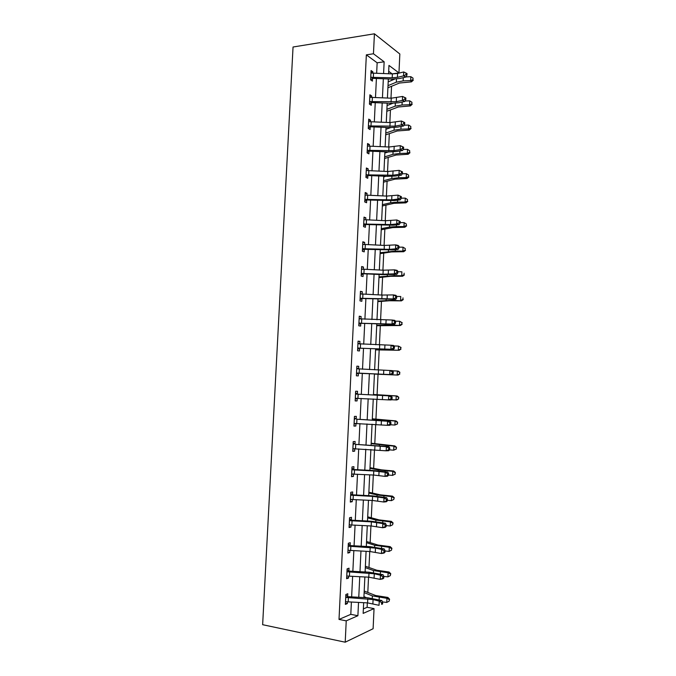 <?xml version="1.0" encoding="UTF-8"?>
<svg xmlns="http://www.w3.org/2000/svg" width="676" height="676" viewBox="0 0 676 676"><rect width="100%" height="100%" fill="white"/><g stroke="black" fill="none" stroke-linecap="round" stroke-linejoin="round"><path stroke-width="1.01" d="M363.367 608.915L367.119 607.293L374.039 608.594L373.11 628.722L345.208 642.2L262.643 624.7L293.046 47.007L374.42 33.8L373.456 53.776L366.35 54.849L339.014 619.427L350.802 614.34L351.393 601.995M374.42 33.8L399.837 54.004L398.958 72.907L388.962 65.411L388.573 73.743M392.131 73.887L398.958 72.907M367.119 607.293L367.321 602.874M367.812 592.429L368.53 577.16M368.986 567.477L369.73 551.515M370.152 542.6L370.93 525.945M371.31 517.782L372.121 500.451M372.476 493.032L373.321 475.025M373.634 468.358L374.504 449.667M374.783 443.752L375.695 424.384M375.932 419.204L376.878 399.17M377.081 394.733L378.045 374.225M378.239 370.009L379.185 349.872M379.413 344.954L380.326 325.587M380.588 319.968L381.458 301.369M381.754 295.049L382.591 277.211M382.92 270.197L383.723 253.128M384.086 245.422L384.847 229.105M385.244 220.706L385.971 205.141M386.402 196.065L387.094 181.252M387.551 171.493L388.21 157.424M388.7 146.988L389.325 133.654M389.849 122.559L390.441 109.951M390.711 104.121L390.745 103.31M390.99 98.189L391.548 86.317M391.826 80.317L391.886 79.109M392.131 73.845L388.683 71.301M351.638 596.891L352.618 576.298M352.855 571.313L353.844 550.661M354.072 545.811L355.069 525.108M355.289 520.385L356.286 499.623M356.505 495.026L357.494 474.206M357.714 469.735L358.711 448.864M358.914 444.521L359.911 423.59M360.114 419.373L361.119 398.392M361.314 394.302L362.319 373.296M362.513 369.248L363.511 348.351M363.705 344.202L364.702 323.474M364.905 319.224L365.885 298.665M366.088 294.313L367.068 273.932M367.279 269.479L368.243 249.258M368.462 244.712L369.417 224.66M369.645 220.013L370.592 200.13M370.82 195.389L371.758 175.667M371.994 170.825L372.924 151.263M373.16 146.329L374.09 126.936M374.327 121.908L375.248 102.676M375.493 97.547L376.405 78.484M376.65 73.261L377.149 62.8L366.35 54.849M372.806 73.118L372.865 71.808L371.065 70.532L370.617 79.852L372.417 81.103L372.535 78.585M371.639 97.403L371.707 95.984L369.899 94.792L369.451 104.146L371.259 105.295L371.377 102.777M370.465 121.764L370.541 120.218L368.733 119.12L368.276 128.499L370.093 129.555L370.211 127.029M369.299 146.185L369.375 144.52L367.558 143.515L367.102 152.92L368.927 153.883L369.045 151.348M368.116 170.673L368.209 168.89L366.375 167.978L365.927 177.408L367.752 178.278L367.879 175.743M366.941 195.229L367.034 193.328L365.201 192.516L364.744 201.963L366.578 202.741L366.705 200.197M365.758 219.852L365.86 217.833L364.018 217.114L363.561 226.595L365.403 227.28L365.522 224.719M364.575 244.543L364.677 242.405L362.826 241.78L362.37 251.286L364.22 251.878L364.347 249.317L362.42 250.221M363.384 269.31L363.494 267.045L361.643 266.521L361.178 276.053L363.037 276.543L363.164 273.974M362.192 294.144L362.311 291.762L360.443 291.322L359.987 300.879L361.854 301.285L361.973 298.707M361.001 319.047L361.119 316.537L359.252 316.199L358.787 325.79L360.663 326.085L360.781 323.508M359.801 343.974L359.928 341.388L358.052 341.143L357.587 350.76L359.463 350.962L359.59 348.377M358.601 368.902L358.728 366.308L356.844 366.164L356.379 375.805L358.272 375.907L358.39 373.313M357.401 393.897L357.528 391.294L355.644 391.243L355.17 400.919L357.072 400.927L357.19 398.316M356.201 418.968L356.328 416.357L354.427 416.408L353.962 426.1L355.863 426.007L355.99 423.396L354.055 424.122M354.993 444.098L355.12 441.479L353.218 441.631L352.745 451.357L354.655 451.162L354.773 448.661M351.934 468.24L353.81 469.321L353.911 466.685L352.002 466.93L351.528 476.681L353.447 476.394L353.565 473.994M352.576 494.587L352.703 491.951L350.776 492.305L350.312 502.082L352.23 501.693L352.34 499.403M351.359 519.937L351.486 517.292L349.551 517.748L349.086 527.55L351.013 527.06L351.114 524.889M350.134 545.355L350.261 542.71L348.326 543.259L347.853 553.095L349.796 552.503L349.889 550.441M348.909 570.848L349.036 568.195L347.101 568.846L346.619 578.707L348.571 578.014L348.664 576.07M347.684 596.418L347.81 593.748L345.858 594.508L345.385 604.395L347.337 603.6L347.43 601.767M345.208 642.2L346.23 620.855L357.9 615.718L358.525 602.392M339.014 619.427L346.23 620.855M363.663 602.671L363.156 613.394L374.039 608.594M388.328 78.965L387.424 98.037M387.187 103.166L386.275 122.407M386.038 127.434L385.126 146.836M384.897 151.779L383.976 171.341M383.748 176.183L382.819 195.913M382.591 200.654L381.653 220.553M381.441 225.192L380.495 245.253M380.275 249.807L379.329 270.037M379.118 274.481L378.154 294.88M377.952 299.231L376.98 319.79M376.785 324.049L375.805 344.777M375.611 348.934L374.622 369.831M374.436 373.887L373.448 394.894M373.253 398.992L372.265 419.982M372.062 424.207L371.082 445.138M370.87 449.481L369.89 470.361M369.679 474.831L368.699 495.66M368.479 500.257L367.507 521.027M367.279 525.751L366.308 546.47M366.079 551.32L365.108 571.981M364.871 576.958L363.899 597.567M383.588 73.54L384.145 61.795L373.456 53.776M358.77 597.28L359.75 576.679M359.987 571.702L360.959 551.05M361.195 546.191L362.175 525.48M362.395 520.757L363.384 499.995M363.595 495.39L364.584 474.569M364.795 470.099L365.784 449.227M365.995 444.876L366.983 423.945M367.186 419.728L368.175 398.747M368.369 394.649L369.366 373.642M369.561 369.586L370.549 348.689M370.744 344.54L371.732 323.804M371.927 319.554L372.907 298.995M373.11 294.643L374.073 274.253M374.284 269.8L375.248 249.579M375.459 245.033L376.414 224.973M376.633 220.325L377.571 200.434M377.8 195.694L378.737 175.963M378.966 171.121L379.887 151.559M380.123 146.624L381.044 127.232M381.281 122.195L382.193 102.963M382.439 97.834L383.343 78.762M377.149 62.8L384.145 61.795M350.802 614.34L357.9 615.718M370.989 72.07L372.865 71.808M369.831 96.212L371.707 95.984M368.665 120.421L370.541 120.218M367.499 144.698L369.375 144.52M366.324 169.042L368.209 168.89M365.158 193.454L367.034 193.328M363.975 217.925L365.86 217.833M362.792 242.473L364.677 242.405M361.609 267.088L363.494 267.045M360.426 291.77L362.311 291.762M359.235 316.52L361.119 316.537M358.043 341.338L359.928 341.388M356.844 366.231L358.728 366.308M355.179 400.809L357.072 400.927M353.97 425.863L355.863 426.007M352.762 450.993L354.655 451.162M351.554 476.191L353.447 476.394M350.337 501.457L352.23 501.693M349.12 526.798L351.013 527.06M347.895 552.207L349.796 552.503M346.67 577.693L348.571 578.014M345.444 603.245L347.337 603.6M370.744 77.334L392.198 77.782L397.412 77.351L403.53 75.881L403.716 71.96L407.011 73.54L406.031 73.084L405.963 74.656L406.944 75.104L407.011 73.54M406.031 73.084L403.716 71.96L397.589 73.456L392.384 73.895L370.947 73.05L370.769 77.317M405.963 74.656L403.53 75.881L405.98 77.013L399.862 78.475L392.08 79.117L373.017 78.348L370.625 79.675M371.2 77.081L373.017 78.348M405.98 77.013L406.944 75.104M387.906 87.787L399.431 83.047L411.473 81.847L410.67 80.545L403.141 80.9L396.305 82.185L388.007 85.649M412.968 79.683L413.036 78.137L412.968 79.683L410.67 80.545L410.847 76.675L406.031 76.912M394.649 79.126L388.185 81.864M410.847 76.675L413.036 78.137M413.281 80.207L411.473 81.847M369.569 101.611L396.271 101.721L402.397 100.386L402.583 96.457L405.887 98.02L404.907 97.597L404.831 99.169L405.811 99.592L405.887 98.02M404.907 97.597L402.583 96.457L391.243 98.197L369.78 97.319M404.831 99.169L402.397 100.386L404.856 101.442L398.739 102.76L390.939 103.318L371.859 102.541L369.468 103.834M370.034 101.366L371.859 102.541M404.856 101.442L405.811 99.592M403.766 122.179L401.443 121.021L390.103 122.567L368.631 121.663L368.428 125.947L395.139 126.15L401.265 124.967L401.443 121.021L404.755 122.567L403.766 122.179L403.699 123.75L404.679 124.147L404.755 122.567M403.699 123.75L401.265 124.967L403.724 125.939L397.606 127.113L389.807 127.595L370.693 126.801L368.302 128.068M368.859 125.719L370.693 126.801M403.724 125.939L404.679 124.147M386.799 111.295L398.316 106.977L410.374 105.921L409.563 104.712L402.034 105.008L395.19 106.166L386.892 109.326M411.861 103.834L411.938 102.279L411.861 103.834L409.563 104.712L409.74 100.834L405.068 101.02M392.688 103.352L387.069 105.524M409.74 100.834L411.938 102.279M412.183 104.315L410.374 105.921M385.692 134.862L397.201 130.967L409.267 130.054L408.448 128.947L400.91 129.184L394.066 130.214L385.776 133.062M410.755 128.051L410.831 126.496L410.755 128.051L408.448 128.947L408.625 125.06L404.113 125.204M390.627 127.62L385.954 129.26M408.625 125.06L410.831 126.496M411.084 128.491L409.267 130.054M402.634 146.827L400.302 145.653L388.954 147.005L367.431 146.058L367.254 150.359L393.998 150.655L400.124 149.607L400.302 145.653L403.623 147.191L402.634 146.827L402.558 148.407L403.547 148.771L403.623 147.191M402.558 148.407L400.124 149.607L402.592 150.494L396.474 151.542L388.666 151.939L369.527 151.128L367.127 152.362M367.685 150.14L369.527 151.128M402.592 150.494L403.547 148.771M366.046 174.856L392.849 175.228L398.984 174.323L399.161 170.352L402.482 171.873L401.493 171.543L401.417 173.132L402.414 173.462L402.482 171.873M401.493 171.543L399.161 170.352L387.804 171.51L366.257 170.529L366.079 174.839M401.417 173.132L398.984 174.323L401.459 175.135L395.333 176.03L387.517 176.343L368.361 175.523L365.961 176.723M366.51 174.628L368.361 175.523M401.459 175.135L402.414 173.462M364.871 199.403L391.7 199.868L397.834 199.099L398.02 195.127L401.341 196.631L400.353 196.336L400.276 197.924L401.274 198.22L401.341 196.631M400.353 196.336L398.02 195.127L386.655 196.082L365.074 195.068M400.276 197.924L397.834 199.099L400.319 199.834L394.192 200.586L367.186 199.986L364.786 201.161M365.327 199.183L367.186 199.986M400.319 199.834L401.274 198.22M384.576 158.497L396.085 155.024L408.16 154.255L407.332 153.249L399.795 153.427L392.942 154.322L384.652 156.866M409.648 152.328L409.715 150.773L409.648 152.328L407.332 153.249L407.518 149.345L403.166 149.455M388.43 151.923L384.838 153.046M407.518 149.345L409.715 150.773M409.969 152.734L408.16 154.255M383.461 182.199L394.961 179.148L407.045 178.515L406.217 177.611L398.663 177.737L391.818 178.506L383.529 180.737M408.532 176.681L408.608 175.118L408.532 176.681L406.217 177.611L406.403 173.707L402.228 173.774M385.996 176.275L383.714 176.909M406.403 173.707L408.608 175.118M408.862 177.044L407.045 178.515M382.346 205.952L393.846 203.332L405.93 202.851L405.101 202.048L397.539 202.116L390.686 202.749L382.405 204.667M407.417 201.093L407.493 199.53L407.417 201.093L405.101 202.048L405.279 198.127L401.274 198.169M383.216 200.679L382.582 200.831M405.279 198.127L407.493 199.53M407.746 201.423L405.93 202.851M381.222 229.781L392.714 227.592L404.814 227.254L403.978 226.553L396.406 226.553L389.553 227.06L381.272 228.665M406.301 225.581L406.369 224.01L406.301 225.581L403.978 226.553L404.155 222.624L400.15 222.632M404.155 222.624L406.369 224.01M406.631 225.86L404.814 227.254M380.098 253.669L391.581 251.911L403.699 251.717L402.854 251.126L395.274 251.066L380.14 252.731M405.178 250.137L405.254 248.557L405.178 250.137L402.854 251.126L403.031 247.179L399.017 247.154M403.031 247.179L405.254 248.557M405.515 250.374L403.699 251.717M378.966 277.625L390.449 276.298L402.575 276.256L401.721 275.766L394.142 275.647L379.008 276.864M404.054 274.76L404.13 273.172L404.054 274.76L401.721 275.766L401.907 271.811L397.885 271.752M404.392 274.955L402.575 276.256M377.833 301.64L389.317 300.752L401.451 300.862L393.001 300.296L377.867 301.057M402.921 299.443L402.997 297.863L402.921 299.443L400.589 300.474L400.775 296.51L396.753 296.418M403.268 299.603L401.451 300.862M376.701 325.722L400.319 325.528L391.852 325.012L376.718 325.317M401.798 324.201L401.865 322.613L401.798 324.201L399.457 325.249L399.634 321.269L395.359 321.151M401.865 322.613L399.634 321.269L402.212 322.731M402.135 324.319L400.319 325.528M375.569 349.872L399.186 350.269L375.577 349.644M400.657 349.027L400.733 347.439L400.657 349.027L398.316 350.092L398.502 346.112L393.939 345.935M400.733 347.439L398.502 346.112L401.079 347.515M401.003 349.103L399.186 350.269M374.428 374.09L398.054 375.079L374.428 374.039M399.524 373.929L399.592 372.332L399.524 373.929L397.175 375.011L397.361 371.014L392.536 370.794M399.592 372.332L397.361 371.014L398.232 371.099L399.938 372.366M399.871 373.955L398.054 375.079M373.465 394.471L397.091 395.967L398.806 397.285L398.384 398.891L398.806 397.285M398.73 398.882L396.913 399.964L391.277 399.736M398.384 398.891L396.026 399.998L396.212 395.984L373.456 394.573M398.451 397.294L396.212 395.984L397.091 395.967M372.315 418.807L395.95 420.903L397.665 422.272L397.235 423.928L397.665 422.272M397.589 423.877L394.885 425.052L390.39 424.773M397.235 423.928L394.885 425.052L395.063 421.03L372.307 419.095M397.311 422.323L395.063 421.03L395.95 420.903M371.166 443.211L394.809 445.915L396.516 447.335L396.094 449.041L396.516 447.335M396.449 448.94L393.728 450.182L389.52 449.878M396.094 449.041L393.728 450.182L393.914 446.143L371.149 443.676M396.161 447.428L393.914 446.143L394.809 445.915M370.017 467.682L381.458 469.854L393.66 470.995L395.367 472.456L394.945 474.214L395.367 472.456M395.299 474.07L392.579 475.372L388.523 475.059M394.945 474.214L392.579 475.372L392.764 471.333L378.23 469.913L369.983 468.333M395.012 472.6L392.764 471.333L393.66 470.995M368.859 492.221L380.301 494.84L392.511 496.142L394.218 497.663L393.787 499.463L394.218 497.663M393.787 499.463L391.421 500.646L387.365 500.291M391.421 500.646L391.607 496.59L377.056 494.967L368.826 493.049M393.863 497.84L391.607 496.59L392.511 496.142M367.702 516.819L379.135 519.903L391.353 521.357L393.069 522.928L392.629 524.779L393.069 522.928M392.629 524.779L390.255 525.979L386.199 525.598M390.255 525.979L390.441 521.914L375.89 520.089L367.651 517.841M392.705 523.156L390.441 521.914L391.353 521.357M366.544 541.493L377.969 545.042L390.196 546.647L391.911 548.27L391.472 550.171L391.911 548.27M391.472 550.171L389.097 551.388L385.033 550.974M389.097 551.388L389.283 547.315L374.715 545.278L366.485 542.693M391.548 548.54L389.283 547.315L390.196 546.647M363.68 224.026L390.551 224.576L396.685 223.959L396.871 219.97L400.2 221.458L399.203 221.187L399.136 222.784L400.124 223.046L400.2 221.458M399.203 221.187L396.871 219.97L385.497 220.722L363.891 219.675M399.136 222.784L396.685 223.959L399.178 224.601L393.052 225.218L366.012 224.516L363.603 225.657M363.891 219.632L364.44 219.852M364.144 223.807L366.012 224.516M399.178 224.601L400.124 223.046M362.497 248.717L389.401 249.351L395.536 248.878L395.714 244.881L398.215 245.456L399.051 246.351L398.054 246.115L397.987 247.72L398.984 247.948L399.051 246.351M398.054 246.115L395.714 244.881L384.34 245.43L362.708 244.349M362.716 244.18L363.544 244.535M397.987 247.72L395.536 248.878L398.029 249.444L391.903 249.909L364.372 249.3M362.961 248.498L364.829 249.106M398.029 249.444L398.984 247.948M361.305 273.467L382.996 274.186L394.378 273.873L394.564 269.859L397.065 270.358L397.902 271.313L396.905 271.118L396.829 272.724L397.834 272.918L397.902 271.313M396.905 271.118L394.564 269.859L383.182 270.206L361.516 269.099L361.33 273.459M396.829 272.724L394.378 273.873L396.88 274.355L382.912 274.659L363.646 273.772L361.238 274.862M361.533 268.795L362.64 269.293M361.77 273.265L363.646 273.772M396.88 274.355L397.834 272.918M360.114 298.293L393.221 298.936L393.407 294.913L395.916 295.327L396.753 296.35L395.747 296.189L395.671 297.795L396.677 297.955L396.753 296.35M395.747 296.189L393.407 294.913L382.016 295.057L360.325 293.908M395.671 297.795L393.221 298.936L395.73 299.333L362.463 298.513L360.046 299.561M360.342 293.485L361.736 294.128M360.57 298.099L362.463 298.513M395.73 299.333L396.677 297.955M358.914 323.196L392.055 324.066L392.241 320.035L394.767 320.365L395.595 321.455L394.59 321.328L394.514 322.942L395.519 323.069L395.595 321.455M394.59 321.328L392.241 320.035L359.125 318.793M394.514 322.942L392.055 324.066L394.581 324.379L361.271 323.314L358.855 324.336M359.15 318.244L360.815 319.038M359.378 322.993L361.271 323.314M394.581 324.379L395.519 323.069M393.424 346.534L391.074 345.225L357.925 343.746L357.739 348.148L390.889 349.272L391.074 345.225L393.609 345.47L394.438 346.636L393.424 346.534L393.356 348.157L394.361 348.25L394.438 346.636M393.356 348.157L390.889 349.272L393.424 349.5L360.08 348.191L357.663 349.179M357.959 343.07L359.885 344.016M358.179 347.971L360.08 348.191M393.424 349.5L394.361 348.25M356.505 373.194L389.722 374.546L389.908 370.49L392.443 370.651L393.271 371.885L392.257 371.817L392.19 373.448L393.204 373.507L393.271 371.885M392.257 371.817L389.908 370.49L356.717 368.766M392.19 373.448L389.722 374.546L392.257 374.698L358.88 373.127L356.463 374.09M356.759 367.964L358.956 369.071M356.97 373.008L358.88 373.127M392.257 374.698L393.204 373.507M355.297 398.299L388.548 399.896L388.734 395.832L391.277 395.908L355.956 394.091L388.734 395.832L391.091 397.175L391.015 398.806L392.038 398.832L392.105 397.201L391.091 397.175M355.956 394.091L355.517 393.863M357.469 398.215L355.263 399.068M355.559 392.925L357.874 394.125M392.038 398.832L391.091 399.955L388.548 399.896L391.015 398.806M392.105 397.201L391.277 395.908M354.748 419.264L354.334 419.044L354.114 423.463L387.373 425.314L387.559 421.241L390.111 421.224L356.666 419.204L387.559 421.241L389.917 422.601L389.841 424.232L390.863 424.224L390.939 422.593L389.917 422.601M354.351 417.962L356.666 419.204M390.863 424.224L389.925 425.297L387.373 425.314L389.841 424.232M390.939 422.593L390.111 421.224M352.872 448.72L386.199 450.808L386.385 446.718L388.945 446.625L355.466 444.343L386.385 446.718L388.742 448.103L388.666 449.743L389.689 449.701L389.765 448.061L388.742 448.103M353.531 444.504L353.092 444.259M354.511 448.644L352.847 449.244M353.151 443.059L355.466 444.343M389.689 449.701L388.759 450.698L386.199 450.808L388.666 449.743M389.765 448.061L388.945 446.625M351.655 474.045L373.575 475.034L385.016 476.377L385.202 472.27L387.77 472.093L373.727 470.555L354.258 469.558L352.314 469.82L373.769 470.969L385.202 472.27L387.568 473.673L387.492 475.312L388.514 475.236L388.59 473.597L387.568 473.673M352.314 469.82L351.875 469.567M353.016 473.96L351.638 474.434M353.81 469.321L354.258 469.558M388.514 475.236L387.585 476.183L385.016 476.377L387.492 475.312M388.59 473.597L387.77 472.093M350.438 499.437L372.383 500.46L383.824 502.014L384.019 497.899L386.596 497.629L372.544 495.854L353.041 494.84L351.097 495.204L372.577 496.378L384.019 497.899L386.385 499.319L386.309 500.967L387.34 500.857L387.416 499.209L386.385 499.319M351.097 495.204L350.65 494.95M351.503 499.336L350.421 499.699M350.726 493.48L353.041 494.84M387.34 500.857L386.402 501.727L383.824 502.014L386.309 500.967M387.416 499.209L386.596 497.629M349.213 524.897L371.192 525.962L382.641 527.728L382.827 523.604L385.413 523.241L371.352 521.23L351.824 520.19L349.872 520.664L371.386 521.872L382.827 523.604L385.193 525.041L385.117 526.688L386.157 526.545L386.233 524.897L385.193 525.041M349.872 520.664L349.424 520.393M349.991 524.787L349.205 525.032M349.5 518.805L351.824 520.19M386.157 526.545L385.219 527.356L382.641 527.728L385.117 526.688M386.233 524.897L385.413 523.241M348.47 550.289L369.992 551.532L381.45 553.509L381.636 549.377L384.23 548.929L370.161 546.673L350.607 545.625L348.647 546.191L375.484 548.075L381.636 549.377L384.01 550.83L383.934 552.486L384.965 552.3L385.041 550.653L384.01 550.83M348.647 546.191L348.199 545.921M348.284 544.188L350.607 545.625M384.965 552.3L384.036 553.053L381.45 553.509L383.934 552.486M385.041 550.653L384.23 548.929M346.754 576.037L368.792 577.177L380.25 579.374L380.444 575.225L383.038 574.693L368.961 572.192L349.382 571.119L347.413 571.795L374.284 573.763L380.444 575.225L382.819 576.696L382.743 578.36L383.774 578.141L383.858 576.484L382.819 576.696M347.413 571.795L346.965 571.516M347.058 569.648L349.382 571.119M383.774 578.141L382.853 578.825L380.25 579.374L382.743 578.36M383.858 576.484L383.038 574.693M365.378 566.226L376.802 570.24L389.038 572.006L390.745 573.687L390.305 575.639L390.745 573.687M390.305 575.639L387.923 576.873L383.824 576.417M387.923 576.873L388.117 572.783L373.532 570.544L365.31 567.62M366.282 572.04L365.125 571.626M390.382 574L388.117 572.783L389.038 572.006M345.512 601.716L367.583 602.891L379.05 605.307L379.244 601.141L381.847 600.525L367.761 597.778L348.157 596.688L346.18 597.466L373.084 599.536L379.244 601.141L381.619 602.637L381.543 604.302L382.582 604.048L382.658 602.384L381.619 602.637M346.18 597.466L345.732 597.178M345.833 595.184L348.157 596.688M382.582 604.048L381.543 604.302M382.658 602.384L381.847 600.525M364.212 591.035L375.628 595.514L387.872 597.44L389.587 599.173L389.139 601.167L389.587 599.173M389.139 601.167L386.756 602.426L382.455 601.91M386.756 602.426L386.942 598.328L372.358 595.886L364.136 592.615M366.629 597.711L363.941 596.629M389.215 599.536L386.942 598.328L387.872 597.44M392.384 73.895L392.198 77.782M397.589 73.456L397.412 77.351M373.532 73.135L373.346 77.022M403.141 80.9L403.293 77.656M396.305 82.185L396.457 79.016M369.806 97.327L369.603 101.594M391.243 98.197L391.058 102.101M396.457 97.809L396.271 101.721M372.375 97.42L372.18 101.324M390.103 122.567L389.917 126.48M395.316 122.238L395.139 126.15M371.2 121.773L371.014 125.685M402.034 105.008L402.169 102.017M395.19 106.166L395.325 103.242M400.91 129.184L401.037 126.454M394.066 130.214L394.192 127.544M388.954 147.005L388.776 150.925M394.176 146.726L393.998 150.655M370.034 146.202L369.848 150.123M387.804 171.51L387.627 175.439M393.035 171.281L392.849 175.228M368.859 170.69L368.673 174.619M365.108 195.077L364.896 199.395M386.655 196.082L386.469 200.02M391.886 195.913L391.7 199.868M367.676 195.246L367.49 199.192M399.795 153.427L399.905 150.959M392.942 154.322L393.06 151.906M398.663 177.737L398.772 175.523M391.818 178.506L391.919 176.343M397.539 202.116L397.632 200.164M390.686 202.749L390.779 200.848M396.406 226.553L396.491 224.871M389.553 227.06L389.63 225.412M395.274 251.066L395.342 249.647M388.413 251.447L388.48 250.052M394.142 275.647L394.192 274.498M387.272 275.892L387.331 274.76M393.001 300.296L393.043 299.409M386.131 300.406L386.173 299.536M391.852 325.012L391.886 324.395M384.982 324.987L385.016 324.387M387.416 420.996L387.441 420.565M380.537 420.43L380.554 420.007M386.25 446.321L386.275 445.619M379.363 445.619L379.397 444.926M385.075 471.721L385.117 470.741M378.18 470.876L378.23 469.913M383.892 497.198L383.951 495.93M377.005 496.201L377.056 494.967M382.709 522.742L382.785 521.196M375.814 521.602L375.89 520.089M381.526 548.363L381.61 546.529M374.631 547.07L374.715 545.278M363.916 219.683L363.713 224.01M385.497 220.722L385.312 224.677M390.736 220.613L390.551 224.576M366.502 219.877L366.308 223.832M362.733 244.366L362.522 248.7M384.34 245.43L384.154 249.393M389.579 245.38L389.401 249.351M365.319 244.568L365.125 248.531M383.182 270.206L382.996 274.186M388.43 270.214L388.244 274.202M364.127 269.335L363.933 273.315M360.35 293.925L360.139 298.285M382.016 295.057L381.83 299.045M387.264 295.116L387.078 299.113M362.936 294.17L362.742 298.158M359.15 318.802L358.939 323.179M380.85 319.976L380.656 323.973M386.106 320.094L385.911 324.1M361.745 319.072L361.55 323.069M379.675 344.963L379.49 348.977M384.94 345.14L384.745 349.162M360.545 344.05L360.35 348.055M356.751 368.783L356.539 373.177M378.501 370.025L378.315 374.048M383.765 370.254L383.579 374.284M359.345 369.096L359.15 373.11M355.542 393.88L355.331 398.291M377.326 395.156L377.132 399.186M382.591 395.443L382.405 399.482M358.136 394.209L357.942 398.24M376.143 420.354L375.949 424.401M381.416 420.7L381.23 424.756M356.928 419.39L356.734 423.438M353.117 444.276L352.906 448.712M374.96 445.628L374.766 449.684M380.233 446.033L380.047 450.098M355.72 444.647L355.525 448.703M351.9 469.583L351.689 474.037M373.769 470.969L373.575 475.034M379.05 471.434L378.864 475.515M354.503 469.981L354.308 474.045M350.683 494.959L350.464 499.42M372.577 496.378L372.383 500.46M377.867 496.911L377.673 501M353.286 495.373L353.092 499.454M349.458 520.41L349.238 524.889M371.386 521.872L371.192 525.962M376.676 522.455L376.481 526.553M352.069 520.85L351.866 524.939M348.225 545.938L348.013 550.425M370.186 547.425L369.992 551.532M375.484 548.075L375.29 552.191M350.844 546.394L350.641 550.492M346.999 571.533L346.78 576.028M368.986 573.062L368.792 577.177M374.284 573.763L374.09 577.887M349.61 572.006L349.416 576.121M380.334 574.051L380.436 571.938M373.439 572.614L373.532 570.544M345.766 597.204L345.546 601.708M367.778 598.767L367.583 602.891M373.084 599.536L372.89 603.668M348.385 597.702L348.182 601.826M379.143 599.823L379.261 597.415M372.248 598.226L372.358 595.886"/></g></svg>
